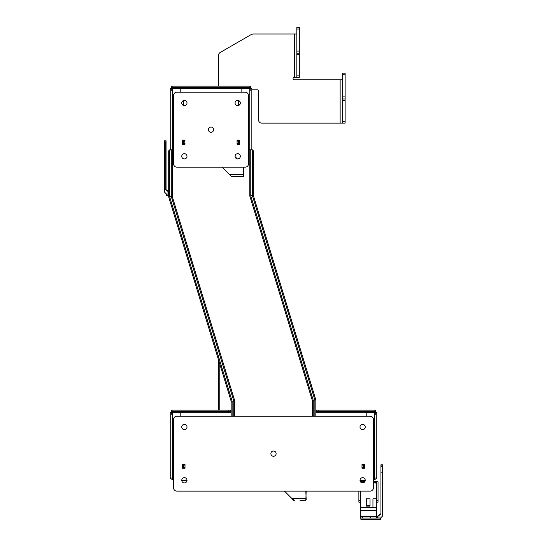 <?xml version="1.0" encoding="UTF-8"?>
<svg xmlns="http://www.w3.org/2000/svg" width="547" height="547" viewBox="0 0 547 547"><rect width="100%" height="100%" fill="white"/><g stroke="black" fill="none" stroke-linecap="round" stroke-linejoin="round"><path stroke-width="0.82" d="M168.708 195.3L166.473 195.3L166.473 194.055L168.708 194.055M168.708 192.018L165.727 189.734L165.727 148.141L164.394 148.141L164.394 191.97L166.473 194.055M165.727 148.141L165.727 142.008L164.394 142.008L164.394 148.141M165.727 189.399L168.633 191.621M380.527 518.043L380.527 519.294L360.87 519.294L360.87 516.792L377.245 516.792L380.944 513.982L380.944 465.996L382.606 465.996L382.606 515.958L380.527 518.043L377.362 518.043L377.362 516.71L377.362 518.043L370.531 518.043L377.362 518.043M380.944 507.144L380.944 513.64L376.821 516.792M360.87 518.515A8.314 5.88 90.3 0 1 360.788 518.515L360.788 518.03L362.538 518.043L362.538 516.792M362.538 518.043L370.531 518.043L370.531 516.792M360.87 519.294L361.635 519.65L373.84 519.294M251.846 89.817L257.678 89.817A0.834 0.834 0 0 1 258.505 90.652L258.505 119.8A3.33 3.33 0 0 0 261.842 123.13L345.13 123.13L345.13 73.161L342.627 73.161L342.627 123.13M342.627 79.821L294.32 79.821A1.251 1.251 0 0 1 293.076 78.57A1.251 1.251 0 0 1 294.32 77.325L299.318 77.325L299.318 53.168L296.823 53.168L296.823 27.35L299.318 27.35L299.318 29.018L296.823 29.018M296.823 34.01L253.514 34.01A4.998 4.998 0 0 0 251.011 34.68L220.195 52.478A3.33 3.33 0 0 0 218.526 55.356L218.526 86.152M296.823 51.09L299.318 51.09L299.318 53.168M296.823 53.168L296.823 77.325M299.318 51.09L299.318 29.018M345.13 73.161L342.627 73.161M345.13 98.98L342.627 98.98M360.617 491.131L360.617 507.384L376.274 507.384L376.274 498.796L372.945 498.796L372.945 507.384M370.032 498.871L366.285 498.796L370.032 498.871L370.032 506.105L366.285 506.105L366.285 498.871M362.08 482.604A1.456 1.456 0 0 0 361.546 482.7M376.274 498.796L376.274 484.307A1.709 1.709 0 0 0 374.572 482.604M171.553 478.023L173.556 478.228M173.556 479.268L172.305 479.268A2.085 2.085 0 0 1 170.397 478.023M171.266 414.599L171.266 411.392L172.1 411.392L172.1 410.141L171.266 410.141L171.266 411.392L171.266 410.141M373.444 478.228L375.447 478.023M375.734 414.599L375.734 412.226L315.831 412.226M171.266 90.611L171.266 87.404L172.1 87.404L172.1 86.152L171.266 86.152L171.266 87.404L171.266 86.152M250.806 90.611L250.806 86.152L172.1 86.152M243.702 175.56L243.702 174.315L243.367 176.476L231.402 176.476L222.048 167.143M235.08 156.62L237.384 158.924M231.402 176.476L231.005 176.237L231.402 176.476M243.702 174.315L243.702 167.143L243.367 176.476M172.257 149.823L172.257 196.441L171.3 196.585L171.3 149.864L172.257 149.823A1.668 1.668 0 0 0 173.556 148.203M248.516 148.203A1.668 1.668 0 0 0 249.808 149.823L250.765 149.864L250.765 195.908L252.406 195.662L252.406 151.533L253.364 151.533A1.668 1.073 -90 0 0 252.29 149.864L250.765 149.864M245.179 167.143L176.886 167.143A3.33 3.33 0 0 1 173.556 163.813L173.556 95.513A3.33 3.33 0 0 1 176.886 92.183L245.179 92.183A3.33 3.33 0 0 1 248.516 95.513L248.516 163.813A3.33 3.33 0 0 1 245.179 167.143M213.658 129.666A2.626 2.626 0 0 1 209.72 131.936A2.626 2.626 0 0 1 209.72 127.389A2.626 2.626 0 0 1 213.658 129.666M187.006 103.014A2.626 2.626 0 0 1 183.067 105.284A2.626 2.626 0 0 1 183.067 100.737A2.626 2.626 0 0 1 187.006 103.014M240.311 156.319A2.626 2.626 0 0 1 236.372 158.589A2.626 2.626 0 0 1 236.372 154.042A2.626 2.626 0 0 1 240.311 156.319M183.758 144.237L185.009 144.237L183.758 144.237L183.758 140.073L182.507 140.073L182.507 144.237L183.758 144.237M187.006 156.319A2.626 2.626 0 0 1 183.067 158.589A2.626 2.626 0 0 1 183.067 154.042A2.626 2.626 0 0 1 187.006 156.319M237.063 144.237L239.559 144.237L239.559 140.073L237.063 140.073L238.314 140.073L238.314 144.237L237.063 144.237L237.063 140.073M240.311 103.014A2.626 2.626 0 0 1 236.372 105.284A2.626 2.626 0 0 1 236.372 100.737A2.626 2.626 0 0 1 240.311 103.014M184.674 140.073L185.009 144.237M185.009 140.073L183.758 140.073M238.519 105.496L238.519 101.92A0.834 0.834 0 0 0 238.266 101.325L237.323 100.416M294.505 500.471L291.681 498.303L284.515 491.131M294.778 500.792L293.315 500.177L291.681 498.303L305.835 498.303L305.835 500.799L306.17 491.131M291.708 498.338L293.561 500.273M299.92 500.799L305.835 500.799M305.835 491.131L306.17 499.555M176.886 416.171L370.114 416.171A3.33 3.33 0 0 1 373.444 419.508L373.444 487.801A3.33 3.33 0 0 1 370.114 491.131L176.886 491.131A3.33 3.33 0 0 1 173.556 487.801L173.556 419.508A3.33 3.33 0 0 1 176.886 416.171M276.126 453.654A2.626 2.626 0 0 1 272.187 455.924A2.626 2.626 0 0 1 272.187 451.384A2.626 2.626 0 0 1 276.126 453.654M187.006 480.307A2.626 2.626 0 0 1 183.067 482.577A2.626 2.626 0 0 1 183.067 478.037A2.626 2.626 0 0 1 187.006 480.307M365.239 480.307A2.626 2.626 0 0 1 361.307 482.577A2.626 2.626 0 0 1 361.307 478.037A2.626 2.626 0 0 1 365.239 480.307M184.674 464.068L182.507 464.068L182.507 468.232L185.009 468.232L183.758 468.232L183.758 464.068L185.009 464.068L185.009 468.232M362.326 468.232L364.493 468.232L364.493 464.068L361.991 464.068L363.242 464.068L363.242 468.232L361.991 468.232L361.991 464.068M365.239 427.002A2.626 2.626 0 0 1 361.307 429.272A2.626 2.626 0 0 1 361.307 424.732A2.626 2.626 0 0 1 365.239 427.002M187.006 427.002A2.626 2.626 0 0 1 183.067 429.272A2.626 2.626 0 0 1 183.067 424.732A2.626 2.626 0 0 1 187.006 427.002M171.3 149.864L169.775 149.864A1.668 1.073 90 0 0 168.708 151.533L168.708 196.968L231.169 401.286L231.169 416.171M314.874 416.171L314.874 399.98L252.406 195.662L253.364 195.525L253.364 151.533M312.275 416.171L312.275 400.37L315.831 399.836L253.364 195.525M184.742 100.416L183.806 101.325A0.834 0.834 0 0 0 183.546 101.92L183.546 105.496M168.708 196.968L169.666 196.831L232.126 401.142L232.126 416.171M168.708 151.533L169.666 151.533L169.666 196.831L171.3 196.585L233.767 400.903L231.169 401.286M169.666 151.533A1.668 1.073 -90 0 1 170.732 149.864M172.257 196.441L234.725 400.76L233.767 400.903L233.767 416.171M315.831 416.171L315.831 399.836M312.275 400.37L249.808 196.052L250.765 195.908L313.233 400.226L313.233 416.171M251.333 149.864A1.668 1.073 90 0 1 252.406 151.533M218.526 410.141L218.526 359.94M249.972 86.152L249.972 87.404L172.1 87.404M249.972 87.404L250.806 87.404M241.849 92.183L241.849 89.482A0.834 0.834 0 0 1 242.683 88.648L251.846 88.648L251.846 149.864M170.22 115.301L170.22 149.864L170.22 88.648L179.382 88.648A0.834 0.834 0 0 1 180.216 89.482L180.216 92.183M170.22 88.648L170.22 90.734L170.22 88.648M170.22 113.222L170.22 90.734M186.999 480.519L181.768 480.519M360.001 480.519L365.232 480.519M375.734 410.141L375.734 411.392L375.734 410.141L374.9 410.141L374.9 411.392L375.734 411.392L375.734 412.226M316.221 411.392L318.135 411.392L318.135 410.141L316.221 410.141L316.221 411.392L315.831 411.392M315.831 410.141L316.221 410.141M374.9 410.141L318.135 410.141M231.169 411.392L230.779 411.392L230.779 410.141L172.1 410.141M230.779 410.141L231.169 410.141M228.865 410.141L228.865 411.392L230.779 411.392M228.865 411.392L172.1 411.392M374.9 411.392L318.135 411.392M366.784 416.171L366.784 413.47A0.834 0.834 0 0 1 367.618 412.643L376.78 412.643L376.78 478.023L373.444 478.023M173.556 478.023L170.22 478.023L170.22 412.643L179.382 412.643A0.834 0.834 0 0 1 180.216 413.47L180.216 416.171M170.22 439.296L170.22 478.023M170.22 414.722L170.22 437.21M376.603 478.023A2.085 2.085 0 0 1 374.695 479.268L373.444 479.268M378.025 502.119L376.78 502.119L378.025 502.173L378.025 481.77L373.444 481.77M376.78 502.119L376.78 482.604L373.444 482.604M363.885 482.604L361.348 482.604M360.117 491.131L360.117 502.173L358.873 502.173L358.873 491.131M364.22 480.519L364.22 481.77L360.439 481.77M165.727 142.008L164.394 142.008L164.394 140.784L166.056 140.784L166.056 189.652M164.394 140.784L166.056 140.784M376.274 502.604L376.568 516.765L360.329 516.765L360.329 510.515L376.568 510.515M360.329 510.515L360.617 502.604M360.788 518.03L360.788 516.778L365.868 516.792M366.032 516.765L376.842 516.778M378.367 515.609L376.698 516.778L376.719 518.043M382.606 465.996L382.606 464.772L380.944 464.772L380.944 465.996L382.606 465.996M380.944 464.772L382.606 464.772M167.977 191.457L167.977 194.055M165.727 142.282L164.394 142.282M382.606 472.136L380.944 472.136M379.023 515.445L379.023 518.043M382.606 466.276L380.944 466.276M340.131 79.821L340.131 123.13M294.32 34.01L294.32 77.325M299.318 54.591L296.823 54.591M299.318 75.903L296.823 75.903M345.13 74.823L342.627 74.823M342.627 96.894L345.13 96.894M345.13 100.395L342.627 100.395M345.13 121.707L342.627 121.707M366.285 505.551L370.032 505.551M172.722 479.268L172.722 478.228M229.214 174.315L243.367 174.315L243.367 167.143M234.725 400.76L234.725 416.171M249.808 196.052L249.808 149.823M237.063 144.032L238.314 144.032M237.063 143.396L238.314 143.396M237.063 143.191L238.314 143.191M237.063 141.126L238.314 141.126M237.063 140.914L238.314 140.914M237.063 140.285L238.314 140.285M185.009 140.285L183.758 140.285M185.009 140.914L183.758 140.914M185.009 141.126L183.758 141.126M185.009 143.191L183.758 143.191M185.009 143.396L183.758 143.396M185.009 144.032L183.758 144.032M361.991 468.02L363.242 468.02M361.991 467.384L363.242 467.384M361.991 467.179L363.242 467.179M361.991 465.114L363.242 465.114M361.991 464.909L363.242 464.909M361.991 464.273L363.242 464.273M185.009 464.273L183.758 464.273M185.009 464.909L183.758 464.909M185.009 465.114L183.758 465.114M185.009 467.179L183.758 467.179M185.009 467.384L183.758 467.384M185.009 468.02L183.758 468.02M219.778 410.141L219.778 364.022M250.806 88.231L171.266 88.231M249.76 149.816L249.76 88.648M172.305 88.648L172.305 149.816M231.169 412.226L171.266 412.226M374.695 478.023L374.695 412.643M172.305 412.643L172.305 478.023M374.278 479.268L374.278 478.228M378.025 500.512L376.78 500.512M360.117 500.512L358.873 500.512M360.117 502.119L358.873 502.119M164.394 141.085L166.056 141.085M382.606 465.073L380.944 465.073M372.514 519.65L361.635 519.65"/></g></svg>
